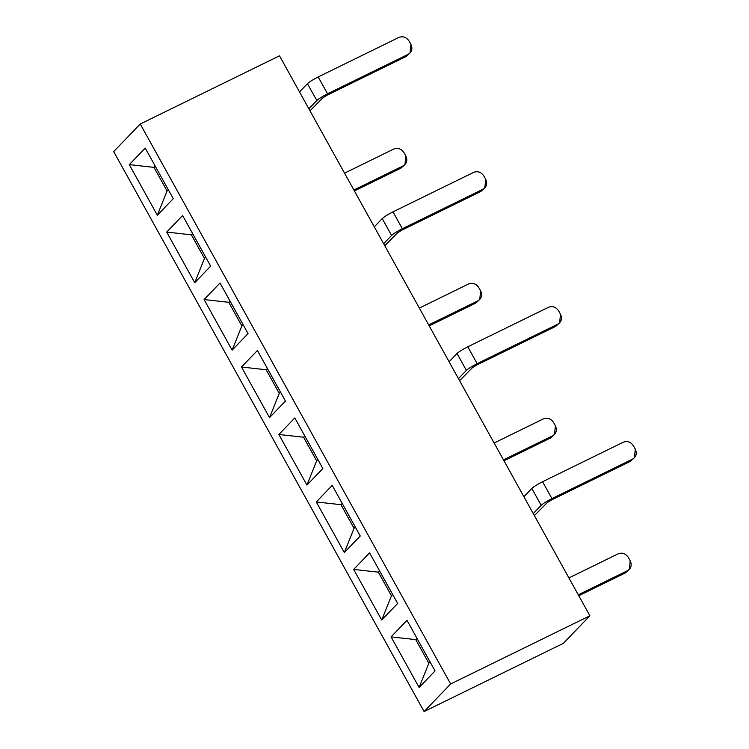 <?xml version="1.0" encoding="UTF-8"?>
<svg xmlns="http://www.w3.org/2000/svg" width="749" height="749" viewBox="0 0 749 749"><rect width="100%" height="100%" fill="white"/><g stroke="black" fill="none" stroke-linecap="round" stroke-linejoin="round"><path stroke-width="1.12" d="M173.272 198.672L145.222 148.077L129.296 164.63L157.337 215.225L173.272 198.672L157.337 215.225L167.064 190.976L157.337 215.225L129.296 164.63L153.976 167.364L129.296 164.63L145.222 148.077L173.272 198.672M168.291 189.694L167.064 190.976L153.976 167.364L155.202 166.081L153.976 167.364L167.064 190.976L168.291 189.694M210.666 266.138L182.616 215.543L166.69 232.087L194.74 282.691L210.666 266.138L194.74 282.691L204.458 258.442L194.74 282.691L166.69 232.087L191.37 234.83L166.69 232.087L182.616 215.543L210.666 266.138M205.694 257.16L204.458 258.442L191.37 234.83L192.605 233.548L191.37 234.83L204.458 258.442L205.694 257.16M248.059 333.605L220.019 283.01L204.084 299.553L232.134 350.158L248.059 333.605L232.134 350.158L241.852 325.909L232.134 350.158L204.084 299.553L228.763 302.296L204.084 299.553L220.019 283.01L248.059 333.605M243.088 324.626L241.852 325.909L228.763 302.296L229.999 301.014L228.763 302.296L241.852 325.909L243.088 324.626M285.463 401.071L257.413 350.476L241.487 367.019L269.528 417.624L285.463 401.071L269.528 417.624L279.255 393.375L269.528 417.624L241.487 367.019L266.167 369.753L241.487 367.019L257.413 350.476L285.463 401.071M280.482 392.092L279.255 393.375L266.167 369.753L267.393 368.48L266.167 369.753L279.255 393.375L280.482 392.092M278.881 434.486L303.56 437.219L304.787 435.946L303.56 437.219L305.086 436.48L303.56 437.219L278.881 434.486L294.806 417.933L278.881 434.486L306.931 485.09L278.881 434.486M140.25 124.006L279.499 55.81L140.25 124.006L113.698 151.588L140.25 124.006L450.636 683.968L140.25 124.006M155.502 166.615L153.976 167.364L155.502 166.615M192.896 234.081L191.37 234.83L192.896 234.081M230.289 301.547L228.763 302.296L230.289 301.547M267.693 369.014L266.167 369.753L267.693 369.014M113.698 151.588L424.093 711.55L450.636 683.968L589.894 615.772L279.499 55.81L589.894 615.772L450.636 683.968L424.093 711.55L113.698 151.588M294.806 417.933L322.856 468.537L306.931 485.09L316.649 460.832L303.56 437.219L316.649 460.832L306.931 485.09L322.856 468.537L294.806 417.933M332.21 485.399L360.25 536.003L344.325 552.547L316.275 501.952L332.21 485.399L316.275 501.952L344.325 552.547L360.25 536.003L332.21 485.399M369.603 552.865L397.653 603.469L381.718 620.013L353.668 569.418L369.603 552.865L353.668 569.418L381.718 620.013L397.653 603.469L369.603 552.865M406.997 620.331L435.047 670.926L419.112 687.479L391.072 636.884L406.997 620.331L391.072 636.884L419.112 687.479L435.047 670.926L406.997 620.331M563.342 643.354L424.093 711.55L563.342 643.354L589.894 615.772L563.342 643.354M317.876 459.558L316.649 460.832L317.876 459.558M428.84 663.23L419.112 687.479L428.84 663.23L415.751 639.618L391.072 636.884L415.751 639.618L416.978 638.335L415.751 639.618L428.84 663.23L430.066 661.947L428.84 663.23M391.446 595.764L381.718 620.013L391.446 595.764L378.357 572.152L353.668 569.418L378.357 572.152L379.584 570.878L378.357 572.152L391.446 595.764L392.673 594.491L391.446 595.764M354.043 528.298L344.325 552.547L354.043 528.298L340.954 504.686L316.275 501.952L340.954 504.686L342.19 503.412L340.954 504.686L354.043 528.298L355.279 527.024L354.043 528.298M417.277 638.869L415.751 639.618L417.277 638.869M379.874 571.403L378.357 572.152L379.874 571.403M342.48 503.937L340.954 504.686L342.48 503.937M299.506 91.912L307.446 83.663C309.543 81.753 313.119 79.506 318.203 76.941L398.833 37.45L318.203 76.941C313.148 79.506 309.562 81.744 307.446 83.663L299.506 91.912M309.992 110.824L322.744 97.904L327.041 95.217L406.061 56.521L408.186 54.312L327.547 93.803C322.473 96.378 318.887 98.615 316.799 100.525L308.86 108.774L316.799 100.525L307.446 83.663L316.799 100.525C318.915 98.615 322.501 96.368 327.547 93.803L318.203 76.941L327.547 93.803L408.186 54.312C411.894 51.99 412.811 48.685 410.92 44.397L409.048 41.026C406.398 37.113 402.99 35.924 398.833 37.45C402.981 35.971 406.389 37.16 409.048 41.026L410.92 44.397L410.049 52.964L406.061 56.521L327.041 95.217L322.744 97.904L309.992 110.824M354.399 190.929L400.977 168.122L403.102 165.913L353.893 190.012L403.102 165.913C406.81 163.591 407.728 160.286 405.836 155.998L403.973 152.627C401.314 148.714 397.906 147.525 393.749 149.051L344.54 173.15L393.749 149.051C397.897 147.562 401.305 148.761 403.973 152.627L405.836 155.998L404.966 164.555L400.977 168.122L354.399 190.929M374.303 226.844L382.243 218.596C384.331 216.686 387.916 214.439 392.991 211.864L473.63 172.382L392.991 211.864C387.945 214.439 384.359 216.676 382.243 218.596L374.303 226.844M384.789 245.756L397.532 232.836L401.839 230.149L480.849 191.454L482.974 189.244L402.344 228.735C397.27 231.31 393.684 233.548 391.587 235.458L383.647 243.706L391.587 235.458L382.243 218.596L391.587 235.458C393.702 233.538 397.288 231.301 402.344 228.735L392.991 211.864L402.344 228.735L482.974 189.244C486.691 186.922 487.599 183.617 485.717 179.329L483.845 175.959C481.186 172.045 477.787 170.856 473.63 172.382C477.768 170.894 481.176 172.092 483.845 175.959L485.717 179.329L484.837 187.896L480.849 191.454L401.839 230.149L397.532 232.836L384.789 245.756M429.186 325.862L475.774 303.055L477.899 300.845L428.681 324.944L477.899 300.845C481.607 298.514 482.515 295.209 480.633 290.93L478.761 287.55C476.111 283.646 472.703 282.448 468.546 283.974L419.337 308.082L468.546 283.974C472.694 282.495 476.092 283.684 478.761 287.55L480.633 290.93L479.753 299.488L475.774 303.055L429.186 325.862M449.091 361.767L457.03 353.519C459.128 351.609 462.713 349.371 467.788 346.796L548.418 307.315L467.788 346.796C462.732 349.362 459.146 351.609 457.03 353.519L449.091 361.767M459.577 380.689L472.329 367.768L476.626 365.081L555.646 326.386L557.771 324.177L477.132 363.668C472.057 366.233 468.471 368.48 466.384 370.39L458.444 378.638L466.384 370.39L457.03 353.519L466.384 370.39C468.5 368.471 472.085 366.233 477.132 363.668L467.788 346.796L477.132 363.668L557.771 324.177C561.478 321.855 562.396 318.54 560.505 314.262L558.642 310.882C555.983 306.978 552.575 305.779 548.418 307.315C552.565 305.826 555.973 307.015 558.642 310.882L560.505 314.262L559.634 322.819L555.646 326.386L476.626 365.081L472.329 367.768L459.577 380.689M503.983 460.794L550.562 437.978L552.687 435.778L503.478 459.877L552.687 435.778C556.404 433.446 557.312 430.141 555.421 425.853L553.558 422.483C550.899 418.569 547.491 417.38 543.343 418.906L494.125 443.005L543.343 418.906C547.482 417.427 550.889 418.616 553.558 422.483L555.421 425.853L554.55 434.42L550.562 437.978L503.983 460.794M523.888 496.699L531.827 488.451C533.915 486.541 537.501 484.303 542.576 481.729L623.215 442.238L542.576 481.729C537.529 484.294 533.943 486.532 531.827 488.451L523.888 496.699M534.374 515.612L547.126 502.701L551.423 500.004L630.443 461.309L632.559 459.109L551.929 498.591C546.854 501.165 543.268 503.412 541.181 505.322L533.241 513.571L541.181 505.322L531.827 488.451L541.181 505.322C543.297 503.403 546.873 501.165 551.929 498.591L542.576 481.729L551.929 498.591L632.559 459.109C636.276 456.778 637.184 453.473 635.302 449.185L633.429 445.814C630.77 441.91 627.372 440.712 623.215 442.238C627.353 440.758 630.761 441.947 633.429 445.814L635.302 449.185L634.422 457.751L630.443 461.309L551.423 500.004L547.126 502.701L534.374 515.612M578.78 595.727L625.359 572.91L627.484 570.701L578.265 594.809L627.484 570.701C631.192 568.379 632.109 565.074 630.218 560.786L628.345 557.415C625.696 553.502 622.288 552.313 618.131 553.839L568.922 577.938L618.131 553.839C622.279 552.359 625.677 553.548 628.345 557.415L630.218 560.786L629.347 569.352L625.359 572.91L578.78 595.727M408.851 53.937L410.049 52.964M403.767 165.538L404.966 164.555M483.648 188.87L484.837 187.896M478.564 300.471L479.753 299.488M558.436 323.802L559.634 322.819M553.361 435.394L554.55 434.42M633.233 458.734L634.422 457.751M628.149 570.326L629.347 569.352"/></g></svg>
